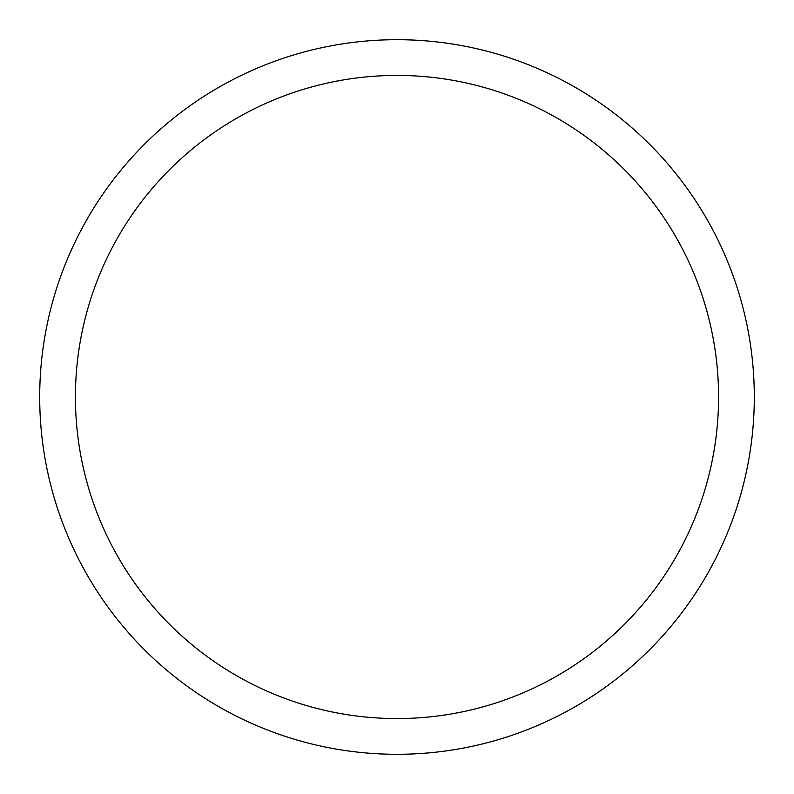 <?xml version="1.0" encoding="UTF-8"?>
<svg xmlns="http://www.w3.org/2000/svg" width="794" height="794" viewBox="0 0 794 794"><rect width="100%" height="100%" fill="white"/><g stroke="black" fill="none" stroke-linecap="round" stroke-linejoin="round"><path stroke-width="1.19" d="M397 39.7A357.3 357.3 0 0 1 754.3 397A357.3 357.3 0 0 1 397 754.3A357.3 357.3 0 0 1 39.7 397A357.3 357.3 0 0 1 397 39.7M397 75.43A321.57 321.57 0 0 1 718.57 397A321.57 321.57 0 0 1 397 718.57A321.57 321.57 0 0 1 75.43 397A321.57 321.57 0 0 1 397 75.43"/></g></svg>
